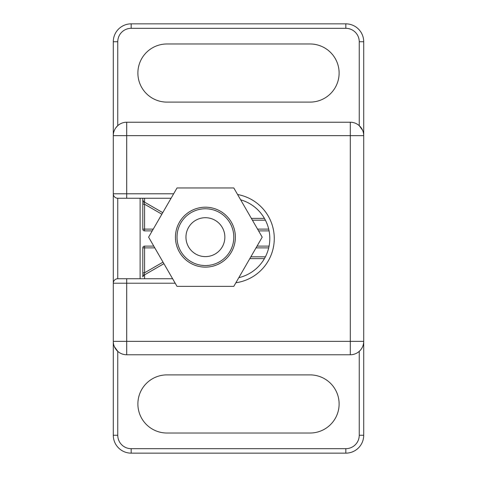 <?xml version="1.0" encoding="UTF-8"?>
<svg xmlns="http://www.w3.org/2000/svg" width="477" height="477" viewBox="0 0 477 477"><rect width="100%" height="100%" fill="white"/><g stroke="black" fill="none" stroke-linecap="round" stroke-linejoin="round"><path stroke-width="0.72" d="M251.367 218.377L264.413 218.377M162.758 212.653L143.696 201.646L142.802 200.096L142.802 198.253L142.802 204.228L144.591 204.228L144.591 229.109L153.254 229.109M152.223 230.898L144.591 230.898L144.591 229.109L142.802 229.109L142.802 200.096A1.789 1.789 0 0 0 143.696 201.646L144.591 204.228L161.864 214.203M269.076 230.898L258.594 230.898M142.802 229.109A1.789 1.789 0 0 0 144.591 230.898A1.789 1.789 0 0 1 142.802 229.109M249.817 258.623L264.413 258.623M154.804 247.891L144.591 247.891L144.591 246.102A1.789 1.789 0 0 0 142.802 247.891L142.802 276.904L143.696 275.354L163.921 263.68M142.802 247.891L144.591 247.891L144.591 272.772L142.802 272.772L142.802 276.904A1.789 1.789 0 0 1 143.696 275.354L144.591 272.772L163.027 262.129M144.591 246.102L153.773 246.102M257.043 246.102L269.076 246.102M238.822 277.668A40.247 40.247 0 0 0 240.647 199.809M166.95 43.973A29.067 29.067 0 0 0 137.883 73.041A29.067 29.067 0 0 0 166.95 102.108L310.05 102.108A29.067 29.067 0 0 0 339.117 73.041A29.067 29.067 0 0 0 310.05 43.973L166.95 43.973M166.95 374.892A29.067 29.067 0 0 0 137.883 403.959A29.067 29.067 0 0 0 166.95 433.027L310.05 433.027A29.067 29.067 0 0 0 339.117 403.959A29.067 29.067 0 0 0 310.05 374.892L166.95 374.892M175.202 283.219L126.703 283.219L126.703 278.747L117.759 278.747L172.62 278.747M171.07 198.253L117.759 198.253L117.759 278.747A4.472 4.472 0 0 0 113.287 283.219L113.287 41.737A17.887 17.887 0 0 1 131.175 23.85L345.825 23.85A17.887 17.887 0 0 1 363.712 41.737L363.712 435.262A17.887 17.887 0 0 1 345.825 453.15L131.175 453.15A17.887 17.887 0 0 1 113.287 435.262L113.287 283.219L126.703 283.219L126.703 341.353L350.297 341.353L350.297 135.647L126.703 135.647L126.703 193.781L173.652 193.781M140.119 198.253L140.119 278.747M113.287 135.647L126.703 135.647L126.703 122.231A13.416 13.416 0 0 0 113.287 135.647A13.416 13.416 0 0 1 126.703 122.231L350.297 122.231A13.416 13.416 0 0 1 363.712 135.647L350.297 135.647L350.297 122.231A13.416 13.416 0 0 1 363.712 135.647M363.712 341.353L350.297 341.353L350.297 354.769A13.416 13.416 0 0 0 363.712 341.353A13.416 13.416 0 0 1 350.297 354.769L126.703 354.769A13.416 13.416 0 0 1 113.287 341.353L126.703 341.353L126.703 354.769A13.416 13.416 0 0 1 113.287 341.353M362.609 130.322L359.241 125.648L359.241 41.737A13.416 13.416 0 0 0 345.825 28.322L131.175 28.322A13.416 13.416 0 0 0 117.759 41.737L117.759 125.648L115.798 127.83M114.391 346.678L117.759 351.352L117.759 435.262A13.416 13.416 0 0 0 131.175 448.678L345.825 448.678A13.416 13.416 0 0 0 359.241 435.262L359.241 351.352M113.287 193.781A4.472 4.472 0 0 0 117.759 198.253A4.472 4.472 0 0 1 113.287 193.781L126.703 193.781L126.703 198.253M205.408 256.614A19.45 19.45 0 0 0 222.252 227.434A19.45 19.45 0 0 0 188.564 227.434A19.45 19.45 0 0 0 205.408 256.614M205.408 265.558A28.393 28.393 0 0 1 180.819 222.962A28.393 28.393 0 0 1 229.997 222.962A28.393 28.393 0 0 1 205.408 265.558M177.009 187.968L148.609 237.158L177.009 286.349L233.808 286.349L262.207 237.158L233.808 187.968L177.009 187.968M144.591 198.253L144.591 202.165M265.385 220.165L252.399 220.165M257.562 229.109L268.694 229.109M143.696 201.646A1.789 1.789 0 0 1 142.802 200.096M144.591 274.835L144.591 278.747M250.848 256.835L265.385 256.835M268.694 247.891L256.012 247.891M142.802 276.904A1.789 1.789 0 0 1 143.696 275.354M237.582 194.509A44.719 44.719 0 0 1 235.876 282.772M117.759 278.747A4.472 4.472 0 0 0 113.287 283.219M359.241 435.262L363.712 435.262A17.887 17.887 0 0 1 345.825 453.15L345.825 448.678M131.175 448.678L131.175 453.15A17.887 17.887 0 0 1 113.287 435.262L117.759 435.262M117.759 41.737L113.287 41.737A17.887 17.887 0 0 1 131.175 23.85L131.175 28.322M345.825 28.322L345.825 23.85A17.887 17.887 0 0 1 363.712 41.737L359.241 41.737M205.408 207.197A29.962 29.962 0 0 1 231.357 252.142A29.962 29.962 0 0 1 179.459 252.142A29.962 29.962 0 0 1 205.408 207.197"/></g></svg>
